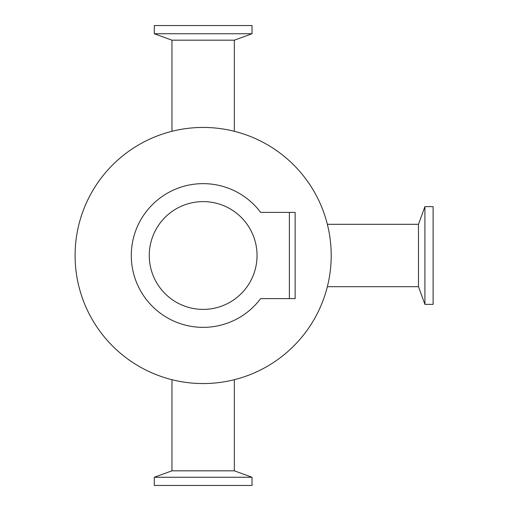 <?xml version="1.0" encoding="UTF-8"?>
<svg xmlns="http://www.w3.org/2000/svg" width="511" height="511" viewBox="0 0 511 511"><rect width="100%" height="100%" fill="white"/><g stroke="black" fill="none" stroke-linecap="round" stroke-linejoin="round"><path stroke-width="0.77" d="M331.205 255.5A128.05 128.05 0 0 1 139.126 366.4A128.05 128.05 0 0 1 139.126 144.6A128.05 128.05 0 0 1 331.205 255.5M424.909 304.364L424.909 206.636L433.104 206.636L433.104 304.364L424.909 304.364L418.477 286.69L418.477 224.316L424.909 206.636M154.29 477.255L252.019 477.255L252.019 485.45L154.29 485.45L154.29 477.255L171.964 470.823L234.338 470.823L252.019 477.255M154.29 33.739L252.019 33.739L252.019 25.55L154.29 25.55L154.29 33.739M234.338 131.301L234.338 40.177L171.964 40.177L154.29 33.745M260.642 212.384L289.386 212.384L289.386 298.616L260.642 298.616A71.859 71.859 0 0 1 154.801 308.657A71.859 71.859 0 0 1 154.801 202.343A71.859 71.859 0 0 1 260.642 212.384M257.046 255.5A53.898 53.898 0 0 1 176.206 302.173A53.898 53.898 0 0 1 176.206 208.827A53.898 53.898 0 0 1 257.046 255.5M289.386 298.616L295.134 298.616L295.134 212.384L289.386 212.384M234.338 40.177L252.019 33.745M418.477 224.316L327.353 224.316M418.477 286.69L327.353 286.69M234.338 470.823L234.338 379.699M171.964 470.823L171.964 379.699M171.964 131.301L171.964 40.177"/></g></svg>
